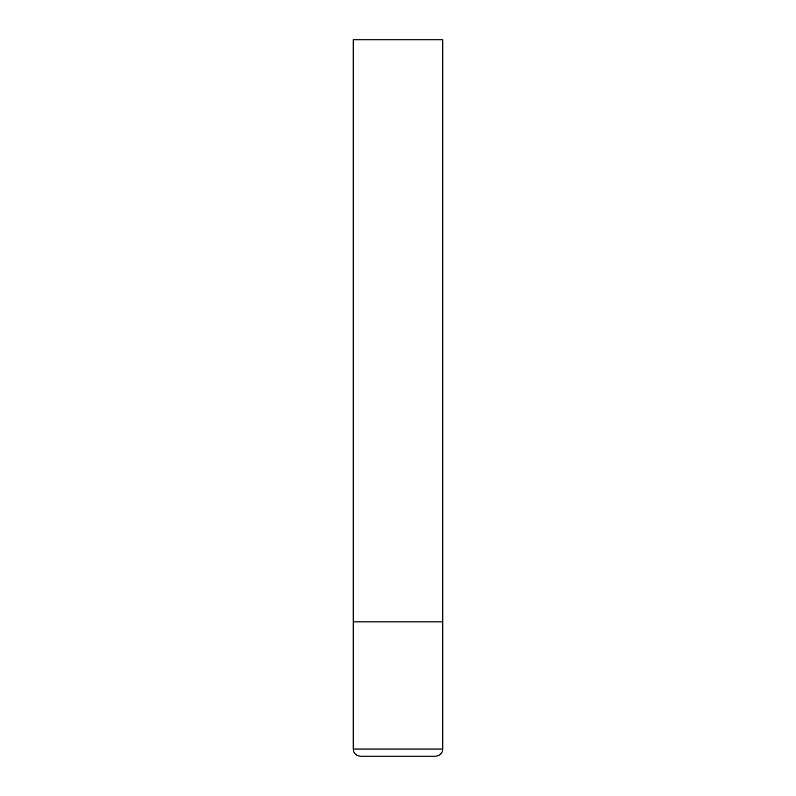 <?xml version="1.0" encoding="UTF-8"?>
<svg xmlns="http://www.w3.org/2000/svg" width="796" height="796" viewBox="0 0 796 796"><rect width="100%" height="100%" fill="white"/><g stroke="black" fill="none" stroke-linecap="round" stroke-linejoin="round"><path stroke-width="1.19" d="M442.775 749.036L442.775 621.875L353.225 621.875L442.775 621.875L442.775 39.8L353.225 39.8L353.225 749.036C353.653 753.384 356.041 755.772 360.389 756.2L435.611 756.2C439.959 755.772 442.347 753.384 442.775 749.036L353.225 749.036"/></g></svg>
